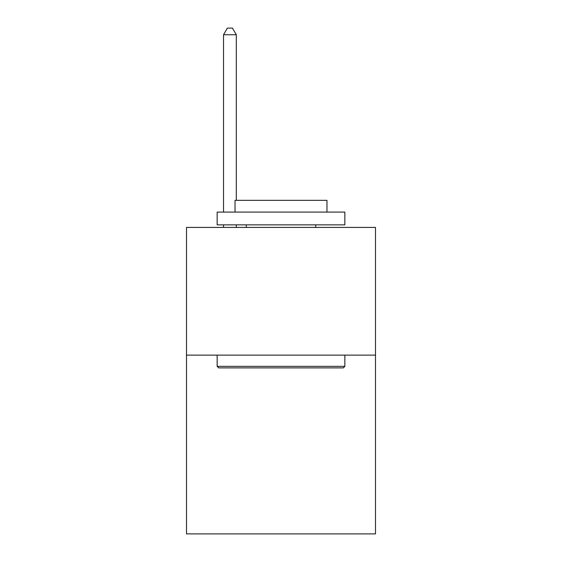 <?xml version="1.0" encoding="UTF-8"?>
<svg xmlns="http://www.w3.org/2000/svg" width="562" height="562" viewBox="0 0 562 562"><rect width="100%" height="100%" fill="white"/><g stroke="black" fill="none" stroke-linecap="round" stroke-linejoin="round"><path stroke-width="0.84" d="M375.5 355.121L375.5 533.9L186.5 533.9L186.5 227.413L375.5 227.413L375.5 355.121L186.5 355.121M218.681 367.885L217.15 366.354L344.85 366.354L343.319 367.885L218.681 367.885M344.85 212.092L344.85 224.863L217.15 224.863L217.15 212.092L344.85 212.092M235.028 212.092L235.028 200.346L326.972 200.346L326.972 212.092M344.85 355.121L344.85 366.354M217.15 355.121L217.15 366.354M315.732 224.863L315.732 227.413M246.268 224.863L246.268 227.413M236.307 200.346L236.307 34.739L223.535 34.739L223.535 212.092M223.535 224.863L223.535 227.413M236.307 224.863L236.307 227.413M223.535 34.739L227.364 28.1L232.471 28.1L236.307 34.739"/></g></svg>
